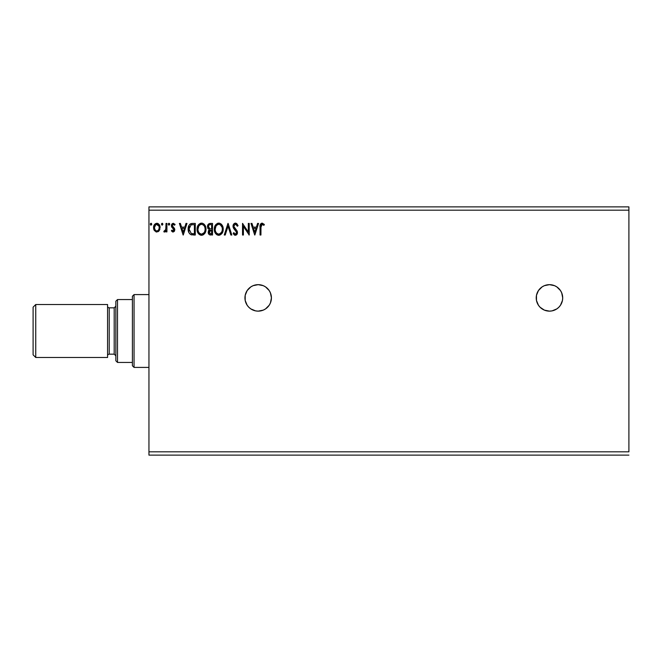 <?xml version="1.0" encoding="UTF-8"?>
<svg xmlns="http://www.w3.org/2000/svg" width="662" height="662" viewBox="0 0 662 662"><rect width="100%" height="100%" fill="white"/><g stroke="black" fill="none" stroke-linecap="round" stroke-linejoin="round"><path stroke-width="0.99" d="M540.084 288.558A13.24 13.24 0 0 0 538.454 290.535L536.477 295.318A13.24 13.24 0 0 0 536.477 300.474L538.454 305.256L540.101 307.259A13.24 13.24 0 0 0 549.452 311.14A13.24 13.24 0 0 1 536.22 297.9A13.24 13.24 0 0 1 549.46 284.66A13.24 13.24 0 0 0 544.404 285.661L542.104 286.894L538.454 290.544A13.24 13.24 0 0 0 536.477 295.31M544.387 285.67A13.24 13.24 0 0 0 540.118 288.524M536.477 300.49A13.24 13.24 0 0 0 538.446 305.24M538.463 305.265A13.24 13.24 0 0 0 540.084 307.251M245.197 300.482L247.174 305.256L248.821 307.259L250.824 308.906L255.598 310.883L258.18 311.14L263.244 310.13L265.536 308.906L269.186 305.256L270.41 302.964L271.42 297.9L270.41 292.836L269.186 290.544L265.536 286.894L263.244 285.67L258.18 284.66A13.24 13.24 0 0 0 245.197 295.318L245.197 300.482A13.24 13.24 0 0 0 258.18 311.14A13.24 13.24 0 0 1 244.94 297.9A13.24 13.24 0 0 1 258.18 284.66L253.116 285.67L250.824 286.894L247.174 290.544L245.197 295.318M148.95 210.185L628.9 210.185L628.9 451.815L148.95 451.815L148.95 210.185L148.95 455.125L628.9 455.125L148.95 455.125L148.95 451.815L628.9 451.815L628.9 210.185L148.95 210.185L148.95 206.875L148.95 210.185M540.101 307.259L544.396 310.13L549.46 311.14L552.042 310.883L556.816 308.906L558.819 307.259L560.466 305.256L562.443 300.482L562.7 297.9L561.69 292.836L560.466 290.544L556.816 286.894L554.524 285.67L549.46 284.66L544.396 285.67M536.477 295.318L536.477 300.482M257.592 223.425L258.561 223.425L254.845 235.01L258.561 223.425L257.592 223.425L256.401 227.14L253.149 227.14L251.957 223.425L250.989 223.425L254.696 235.01L258.561 223.425L257.592 223.425L256.401 227.14L253.149 227.14L251.957 223.425L250.989 223.425L254.696 235.01L250.989 223.425L251.957 223.425M236.723 223.574L238.063 225.659L235.465 223.127L233.984 223.764L233.049 225.717L233.587 228.324L236.549 232.246L235.672 234.091L234.646 233.802L233.86 232.635L233.165 233.347L234.646 235.126L236.417 234.977L237.443 233.074L237.013 230.839L233.926 226.578L234.158 225.212L235.175 224.36L236.185 224.526L237.344 226.247L238.063 225.659L235.937 223.185M223.21 229.168L222.622 226.123L221.497 224.385L219.767 223.276L217.715 223.276L215.994 224.41L214.546 227.157L214.546 231.303L216.822 234.729L219.842 235.142L222.175 233.156L223.21 229.168C223.251 225.866 221.762 223.855 218.741 223.127C215.721 223.88 214.248 225.916 214.298 229.226C214.24 232.569 215.746 234.596 218.816 235.308C221.811 234.522 223.276 232.47 223.21 229.168L223.202 229.689M205.981 229.168L205.394 226.123L204.268 224.385L202.539 223.276L200.487 223.276L198.766 224.41L197.317 227.157L197.317 231.303L199.593 234.729L202.613 235.142L204.947 233.156L205.981 229.168C206.023 225.866 204.533 223.855 201.513 223.127C198.492 223.88 197.019 225.916 197.069 229.226C197.011 232.569 198.517 234.596 201.587 235.308C204.583 234.522 206.048 232.47 205.981 229.168L205.973 229.689M186.005 223.425L186.974 223.425L183.258 235.01L186.974 223.425L186.005 223.425L184.814 227.14L181.562 227.14L180.37 223.425L179.394 223.425L183.109 235.01L186.974 223.425L186.005 223.425L184.814 227.14L181.562 227.14L180.37 223.425L179.394 223.425L183.109 235.01L179.394 223.425L180.37 223.425M168.272 224.07L169 223.276L168.256 224.244L169 223.276L169.745 224.244L169.555 223.607L168.835 223.301L168.305 223.905L168.835 225.188L169.745 224.244L169 225.204L169.745 224.244L169 225.204L168.256 224.244L169 225.204M162.173 223.276L162.91 224.244L162.165 223.276L161.429 224.244L162.165 223.276L161.429 224.244L162.165 223.276L162.91 224.244L162.488 223.367L161.611 223.607L162 225.188L162.91 224.244L162.165 225.204L162.91 224.244L162.165 225.204L161.429 224.244L162.165 225.204M150.944 223.284L151.772 224.244L151.027 223.276L150.291 224.244L151.027 223.276L150.291 224.244L151.027 223.276L151.772 224.244L151.35 223.367L150.473 223.607L150.704 225.113L151.772 224.244L151.027 225.204L151.772 224.244L151.027 225.204L150.291 224.244L151.027 225.204M159.228 230.641L160.047 226.884L158.259 223.682L155.388 223.682L153.741 226.139L154.031 229.954L156.1 231.948L158.764 231.203L160.088 227.637C160.113 225.229 159.021 223.781 156.82 223.276C154.618 223.781 153.534 225.237 153.551 227.637L154.42 230.641L156.82 232.039L159.228 230.641M166.03 223.425L166.923 223.425L166.03 223.425L165.748 229.755L163.804 231.75L165.012 231.907L166.03 230.641L166.03 231.89L166.923 231.89L166.923 223.425L166.923 231.89L166.923 223.425L166.03 223.425L165.889 229.176L163.804 231.75L164.482 232.039L166.03 230.641L166.03 231.89L166.923 231.89L166.03 231.89M173.096 232.039L174.387 231.303L174.776 229.482L174.296 228.175L172.476 226.487L172.335 225.204L173.121 224.344L174.578 225.204L175.091 224.426L173.254 223.276L172.103 223.764L171.4 225.295L171.673 227.033L173.891 229.656L173.237 230.972L171.897 230.111L171.375 230.831L172.567 231.923L173.096 232.039L174.793 229.822L174.511 228.514L172.269 225.676L173.353 224.319L174.578 225.204L175.091 224.426L173.254 223.276L171.375 225.725L171.673 227.033L173.692 229.093L173.899 229.863L173.039 230.997L171.897 230.111L171.375 230.831L173.096 232.039M192.601 223.425L190.375 223.905L188.893 225.61L188.215 228.051L188.413 231.303L189.522 233.603L190.78 234.596L195.29 235.01L195.29 223.425L192.601 223.425C189.506 223.847 188.025 225.725 188.157 229.069C188.025 231.443 188.902 233.289 190.78 234.596L195.29 235.01L195.29 223.425L195.29 235.01L193.536 235.01M210.202 223.425L212.519 223.425L209.324 223.566L207.843 224.972L207.645 227.885L209.3 229.673L208.464 230.773L208.249 232.701L209.275 234.621L212.519 235.01L212.519 223.425L212.519 235.01L212.519 223.425L210.202 223.425C208.389 223.706 207.479 224.799 207.471 226.71L209.3 229.673L208.216 232.139C208.224 233.967 209.118 234.919 210.88 235.01L210.64 235.002M225.221 235.01L224.252 235.01L227.968 223.425L224.252 235.01L225.221 235.01L228.042 226.222L230.856 235.01L231.824 235.01L228.117 223.425L231.824 235.01L228.117 223.425L224.252 235.01L225.221 235.01L228.042 226.222L230.856 235.01L231.824 235.01L230.856 235.01M248.316 223.425L248.316 232.048L242.524 223.425L242.524 235.01L243.409 235.01L243.409 226.371L249.202 235.01L249.202 223.425L248.316 223.425L249.202 223.425L248.316 223.425L248.316 232.048L242.524 223.425L242.524 235.01L243.409 235.01L243.409 226.371L249.202 235.01L249.202 223.425L249.02 235.01M260.936 227.306L261.399 224.708L262.475 224.36L263.898 225.353L264.353 224.468L262.169 223.127L260.274 224.617L260.05 235.01L260.936 235.01L260.936 227.306L262.177 224.319L263.898 225.353L264.353 224.468L262.169 223.127C260.398 223.731 259.694 225.08 260.05 227.19L260.05 235.01L260.936 235.01L260.985 225.957M628.9 206.875L148.95 206.875L628.9 206.875L628.9 210.185L628.9 206.875M158.772 231.195L158.201 231.659M154.031 229.962L153.774 229.275M153.75 229.201L153.601 228.44M153.601 226.876L153.741 226.139M154.023 225.37L154.345 224.774M157.217 223.301L158.094 223.582M159.89 229.201L159.616 229.937M157.101 224.335L158.888 225.974L156.257 224.401L156.82 224.319C158.45 224.732 159.236 225.833 159.194 227.629L159.062 226.512L159.194 227.629C159.236 229.424 158.441 230.55 156.82 230.997L156.82 230.997C155.198 230.55 154.411 229.424 154.445 227.629L154.478 228.191L154.445 227.629C154.403 225.833 155.198 224.732 156.82 224.319L157.887 224.65M157.382 230.914L158.64 229.805L159.17 228.2M155.76 230.649L156.679 230.997L155.347 230.26L154.478 228.191M154.577 226.512L154.445 227.629L155.76 224.641M156.679 230.997L156.82 230.997C158.441 230.55 159.236 229.424 159.194 227.629M164.383 232.031L163.804 231.75L164.226 230.848L164.871 230.955M164.482 232.039L163.804 231.75L164.482 232.039M165.095 230.823L165.665 229.987M165.525 230.302L165.939 228.82M165.996 228.092L166.013 227.629M166.03 226.851L166.013 227.728M169.745 224.244L169 223.276L169.745 224.244M171.375 230.831L171.897 230.111L173.237 230.972M172.856 230.972L173.899 229.863L173.692 229.093L171.665 227.033L171.375 225.725M173.858 230.235L172.799 228.216L173.899 229.863L173.601 228.961M171.4 225.295L171.541 224.691M172.103 223.773L173.262 223.276M175.091 224.426L174.47 225.047M174.578 225.204L173.121 224.344M173.883 224.476L174.346 224.89M172.898 224.443L172.335 225.204M172.327 225.245L172.575 226.619M172.285 225.436L172.476 226.487L174.511 228.514L174.785 230.012M172.476 226.487L172.914 226.958M183.184 232.213L181.942 228.324L184.433 228.324L183.184 232.213L181.942 228.324L184.433 228.324L183.184 232.213M192.121 234.936L191.492 234.828M188.546 231.766L188.215 228.059M189.771 224.368L190.383 223.897M191.012 223.632L192.079 223.442M189.274 230.922L189.1 229.946M191.194 224.857L194.396 224.617L194.396 233.818L191.252 233.496L189.051 229.077L191.053 224.906L191.765 224.716M193.163 233.81L192.518 233.769M189.514 226.561L189.051 229.077L189.589 226.404M205.923 230.21L203.54 234.679M201.058 235.275L200.553 235.167M198.782 234.05L198.153 233.239M198.128 233.206L197.657 232.312M197.557 232.064L197.317 231.311M197.739 225.957L198.12 225.254M197.127 228.183L198.128 225.245L201.778 223.135M202.051 223.168L202.531 223.268M203.598 223.789L204.285 224.401M205.402 226.139L205.609 226.677M205.857 227.678L205.923 228.117M197.979 228.804L197.963 229.226C197.905 226.553 199.096 224.915 201.546 224.319L201.124 224.344L201.546 224.319C203.954 224.915 205.137 226.536 205.096 229.168L205.046 228.34L205.096 229.168C205.146 231.824 203.962 233.479 201.546 234.116C199.113 233.504 197.921 231.874 197.963 229.226L198.799 226.007L200.321 224.592L199.667 225.014M204.773 231.27L204.972 230.508M203.987 232.776L201.753 234.108M198.542 231.94L198.964 232.635M198.575 232.006L198.161 230.897M199.171 232.9L199.634 233.372L199.171 232.9M201.124 234.083L200.172 233.744M198.799 226.007L198.492 226.586M204.583 226.627L204.823 227.265M203.747 225.353L204.244 225.999M202.589 233.901L203.788 233.007M205.079 229.59L205.046 230.012M210.326 234.977L209.548 234.778M208.869 234.24L208.249 232.693M208.795 230.177L209.3 229.673M207.909 228.489L207.645 227.885M207.976 224.724L208.348 224.219M208.365 233.247L208.563 233.769M208.538 227.662L208.356 226.71C208.439 225.295 209.192 224.592 210.607 224.617L211.625 224.617L211.625 228.92L209.763 228.787L211.178 228.92L209.763 228.787L208.406 226.214L208.406 227.223M209.449 228.655L208.555 227.695M208.356 226.71L208.687 225.461M209.655 224.716L210.077 224.641M209.49 233.38L209.266 231.187L210.483 230.161M209.184 231.443L209.101 232.122L211.625 230.111L211.625 233.818L210.706 233.818L209.101 232.122L209.465 233.338M209.862 230.384L209.266 231.187M208.431 226.106L209.266 224.873M211.17 230.111L211.625 230.111L211.625 233.818L210.706 233.818M223.152 230.21L218.816 235.308M218.278 235.275L216.813 234.729M216.011 234.05L215.382 233.239M215.357 233.206L214.885 232.312M214.786 232.064L214.546 231.303M214.976 225.957L214.596 226.975M215.365 225.237L215.986 224.418M217.724 223.276L218.212 223.168M219.263 223.16L219.759 223.268M220.827 223.789L221.513 224.401M222.622 226.114L222.134 225.204M222.631 226.139L222.837 226.677M223.086 227.678L223.152 228.117M215.208 228.804L215.191 229.226C215.133 226.553 216.325 224.915 218.774 224.319L218.352 224.344L218.774 224.319C221.182 224.915 222.366 226.536 222.324 229.168L222.275 228.34L222.324 229.168C222.374 231.824 221.191 233.479 218.774 234.116C216.342 233.504 215.15 231.874 215.191 229.226L216.027 226.007L217.55 224.592L216.896 225.014M220.347 224.799L222.06 227.265M222.308 229.59L222.217 230.426L222.308 229.59M221.216 232.776L218.981 234.108M215.771 231.94L216.193 232.635M215.804 232.006L215.39 230.897M216.4 232.9L216.863 233.372L216.4 232.9M216.027 226.007L215.721 226.586M221.811 226.627L221.472 225.999M219.817 233.901L220.628 233.388M222.217 230.426L221.853 231.675M235.871 224.368L237.344 226.247L238.063 225.659L237.344 226.247L237.046 225.61M233.943 225.883L235.349 224.327M235.267 228.837L234.075 227.149M234.199 227.414L234.712 228.191M233.554 234.025L235.399 235.308L237.468 232.602L237.013 230.839L235.672 229.267M237.12 231.046L237.36 231.692M237.443 233.082L237.352 233.537M237.352 233.554L236.979 234.398M235.209 235.291L234.638 235.126M234.323 234.927L233.636 234.149M234.878 233.967L233.86 232.635L233.165 233.347L233.992 232.883M234.141 233.132L234.456 233.595M236.516 233.156L235.134 234.083M236.26 231.485L236.549 232.254M235.465 223.127C233.843 223.483 233.032 224.526 233.016 226.263L235.498 230.566M234.571 229.615L233.885 228.771M233.347 227.844L233.057 226.859M233.645 224.17L234.125 223.632M234.422 223.417L235.167 223.144M243.409 235.01L242.524 235.01L242.722 223.425M254.779 232.213L253.529 228.324L256.02 228.324L254.779 232.213L253.529 228.324L256.02 228.324L254.779 232.213M260.936 235.01L260.05 235.01M260.1 225.634L260.166 225.121L260.1 225.634M260.629 223.905L261.755 223.168M264.353 224.468L263.633 225.121M262.061 224.327L263.898 225.353L262.177 224.319L261.308 224.832M158.888 225.974L159.17 227.066M193.436 224.617L194.396 224.617L194.396 233.818L193.817 233.818M192.237 224.658L192.841 224.625M199.957 224.799L200.718 224.443M203.11 224.799L203.739 225.337M204.897 227.521L205.046 228.34M198.161 230.889L198.012 230.062M210.607 224.617L211.625 224.617L211.625 228.92L211.178 228.92M217.186 224.799L217.947 224.443M220.338 224.799L220.967 225.337M222.126 227.521L222.275 228.34M217.947 233.992L216.863 233.372M215.39 230.889L215.241 230.062M263.244 310.13A13.24 13.24 0 0 0 258.18 284.66A13.24 13.24 0 0 1 271.42 297.9A13.24 13.24 0 0 1 258.18 311.14L255.598 310.883M264.8 286.431L263.244 285.67M554.524 310.13A13.24 13.24 0 0 0 556.8 308.914M556.825 308.897A13.24 13.24 0 0 0 554.541 285.67M554.516 285.661A13.24 13.24 0 0 0 549.46 284.66A13.24 13.24 0 0 1 562.7 297.9A13.24 13.24 0 0 1 549.46 311.14L546.878 310.883M546.878 284.917L546.216 285.065M542.104 286.894L540.101 288.541M544.396 310.13L545.14 310.42M35.748 304.52L33.1 307.168L33.1 354.832L35.748 357.48L35.748 304.52L35.748 357.48L107.575 357.48L107.575 304.52L35.748 304.52L107.575 304.52L107.575 357.48L35.748 357.48L33.1 354.832L33.1 307.168L35.748 304.52M115.85 306.175L114.195 307.83L114.195 354.17L115.85 355.825L114.195 354.17L114.195 307.83L109.23 307.83A1.655 1.655 0 0 1 107.575 306.175A1.655 1.655 0 0 0 109.23 307.83L109.23 354.17L114.195 354.17L109.23 354.17A1.655 1.655 0 0 0 107.575 355.825A1.655 1.655 0 0 1 109.23 354.17L109.23 307.83L114.195 307.83L115.85 306.175M132.4 299.555L132.4 365.755L134.055 367.41L134.055 294.59L132.4 296.245L132.4 299.555L132.4 296.245L134.055 294.59L134.055 367.41L148.95 367.41L134.055 367.41L132.4 365.755L132.4 299.555L117.505 299.555L117.505 362.445L132.4 362.445L117.505 362.445L117.505 299.555L115.85 301.21L115.85 360.79L115.85 301.21L117.505 299.555L132.4 299.555M148.95 294.59L134.055 294.59L148.95 294.59M115.85 360.79L117.505 362.445L115.85 360.79"/></g></svg>
